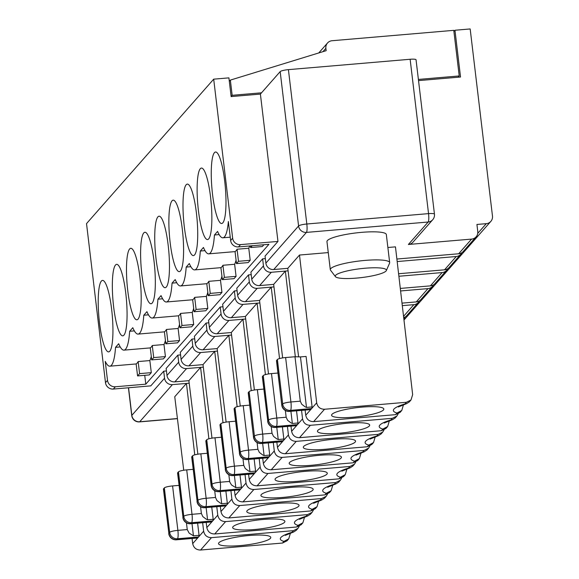 <?xml version="1.0" encoding="UTF-8"?>
<svg xmlns="http://www.w3.org/2000/svg" width="579" height="579" viewBox="0 0 579 579"><rect width="100%" height="100%" fill="white"/><g stroke="black" fill="none" stroke-linecap="round" stroke-linejoin="round"><path stroke-width="0.87" d="M386.323 270.581L389.587 263.148A29.898 5.189 173.2 0 0 389.674 262.605A29.898 5.189 173.2 0 0 359.378 260.991A29.898 5.189 173.2 0 0 330.305 269.684A29.898 5.189 173.2 0 0 330.522 270.19L335.444 276.646A25.751 4.473 -6.8 0 1 360.297 268.721A25.751 4.473 -6.8 0 1 386.323 270.581A25.751 4.473 -6.8 0 1 356.483 278.101A25.751 4.473 -6.8 0 1 335.444 276.646M330.305 269.684L326.961 241.617A29.898 5.189 -6.8 0 1 356.034 232.924A29.898 5.189 -6.8 0 1 386.331 234.538L389.674 262.605M245.395 316.481L231.354 317.683L243.057 304.38L257.105 303.186L245.395 316.481L254.384 390M248.326 392.526A7.172 1.245 173.2 0 0 248.217 392.779L253.515 437.21L248.326 392.526L249.129 391.614A7.172 1.245 -6.8 0 1 257.365 389.638L262.663 434.076C258.328 434.518 255.585 435.176 254.427 436.045L253.624 436.957A7.172 6.934 -138.6 0 0 261.476 443.376L262.287 442.457A7.172 6.934 -138.6 0 1 254.427 436.045L249.129 391.614M263.821 389.088L257.365 389.638M231.267 332.534L217.219 333.728L228.929 320.433L242.977 319.232L231.267 332.534L240.256 406.053M231.354 317.683A7.172 6.934 41.4 0 1 223.494 311.263L222.654 304.243L234.365 290.947L235.204 297.968A7.172 6.934 41.4 0 0 243.057 304.38M257.894 449.326L259.341 452.402L262.671 454.935L264.096 455.564L269.72 455.087A7.172 1.346 85.1 0 1 269.221 456.715L248.159 458.51A7.172 6.934 -138.6 0 1 240.299 452.09L235.002 407.659A7.172 1.245 -6.8 0 1 243.231 405.684L248.529 450.122C244.2 450.563 241.45 451.222 240.299 452.09L239.489 453.01L234.191 408.579A7.172 1.245 173.2 0 0 234.09 408.825L239.489 453.01A7.172 6.934 -138.6 0 0 247.349 459.429L248.159 458.51A7.172 1.346 85.1 0 0 248.529 450.122L257.894 449.326L257.09 442.595M262.642 443.391L264.096 455.564M298.605 356.852L287.785 268.338L273.744 269.532A7.172 6.934 41.4 0 1 265.884 263.119L265.044 256.099L277.963 241.429L240.517 244.62A7.172 6.934 -138.6 0 1 232.657 238.201L213.694 79.164L228.908 77.868L231.137 96.577L260.398 94.088L280.178 71.615L298.583 225.976A7.172 1.245 -6.8 0 1 306.819 224.001L288.414 69.639A7.172 1.245 173.2 0 0 280.178 71.615M144.736 375.322L145.792 384.174L268.924 244.316L238.497 246.915A7.172 6.934 -138.6 0 1 230.637 240.495L228.372 221.489A50.221 9.416 85.1 0 1 222.886 237.803A50.221 9.416 85.1 0 1 217.588 231.412L214.44 234.987A50.221 9.416 85.1 0 1 208.751 253.848A50.221 9.416 85.1 0 1 203.461 247.465L200.312 251.04A50.221 9.416 85.1 0 1 194.624 269.901A50.221 9.416 85.1 0 1 189.326 263.51L186.185 267.085A50.221 9.416 85.1 0 1 180.496 285.946A50.221 9.416 85.1 0 1 175.198 279.563L172.05 283.138A50.221 9.416 85.1 0 1 166.361 301.992A50.221 9.416 85.1 0 1 161.071 295.608L157.922 299.184A50.221 9.416 85.1 0 1 152.234 318.045A50.221 9.416 85.1 0 1 146.936 311.661L143.795 315.229A50.221 9.416 85.1 0 1 138.106 334.09A50.221 9.416 85.1 0 1 132.808 327.707L129.66 331.282A50.221 9.416 85.1 0 1 123.971 350.143A50.221 9.416 85.1 0 1 118.681 343.752L115.532 347.328A50.221 9.416 -94.9 0 1 109.844 366.189L136.145 363.945M340.351 480.23L338.657 482.162L335.958 483.885L334.365 484.145L335.798 482.517L340.351 480.237L341.624 478.102M346.987 468.838L345.265 474.657L340.459 477.219L339.026 478.847L343.571 476.575L345.265 474.657M348.493 468.093L349.926 466.464L354.478 464.184L352.785 466.109L350.085 467.839L348.493 468.093A43.049 7.469 173.2 0 0 340.459 477.219M332.86 484.884L331.137 490.702L326.332 493.272L324.899 494.893L329.437 492.628L331.13 490.702M211.994 438.151L203.005 364.625L188.964 365.827A7.172 6.934 41.4 0 1 181.104 359.407L180.264 352.394L191.975 339.091L192.814 346.112A7.172 6.934 41.4 0 0 200.667 352.531L214.715 351.33L223.024 422.757M179.96 327.786L181.98 325.492L180.539 313.427A50.221 9.416 85.1 0 1 178.52 315.714L179.96 327.786L191.663 326.788L193.683 324.493L181.98 325.492M259.53 300.436L245.482 301.63L257.192 288.335L271.233 287.133L259.53 300.436L268.511 373.954M382.741 432.086L381.047 434.011L378.348 435.741L376.755 436.001L378.188 434.373L382.741 432.086L384.015 429.951M395.544 414.651L400.089 412.386L401.783 410.46L396.977 413.022L395.544 414.651L313.623 421.635C309.309 421.577 306.682 419.442 305.741 415.244L305.111 410.084M403.505 404.641L401.783 410.46M242.963 458.648L243.766 465.371L234.401 466.167C230.066 466.616 227.323 467.267 226.165 468.143L220.867 423.705A7.172 1.245 -6.8 0 1 229.103 421.736L234.401 466.167A7.172 1.346 85.1 0 1 234.025 474.556A7.172 6.934 -138.6 0 1 226.165 468.143L225.361 469.055L220.063 424.624A7.172 1.245 173.2 0 0 219.962 424.877L225.361 469.055A7.172 6.934 -138.6 0 0 233.221 475.475L234.025 474.556L255.093 472.761L254.29 473.68L233.221 475.475A7.172 1.346 -94.9 0 1 232.99 475.605L254.058 473.81A7.172 1.346 -94.9 0 0 254.29 473.68M228.835 474.693L229.725 481.945L231.52 484.97L235.834 487.663L241.457 487.185A7.172 1.346 85.1 0 1 240.965 488.814L219.897 490.608A7.172 6.934 -138.6 0 1 212.037 484.189L211.234 485.108L205.936 440.677L206.739 439.758A7.172 1.245 -6.8 0 1 214.975 437.782L220.273 482.22C215.938 482.662 213.195 483.32 212.037 484.189L206.739 439.758M234.386 475.489L235.834 487.663M214.7 490.739L215.504 497.47L206.138 498.266C201.81 498.714 199.06 499.366 197.909 500.234L192.612 455.803A7.172 1.245 -6.8 0 1 200.841 453.827L206.138 498.266A7.172 1.346 85.1 0 1 205.769 506.654A7.172 6.934 -138.6 0 1 197.909 500.234L197.099 501.153L191.801 456.722A7.172 1.245 173.2 0 0 191.7 456.976L197.099 501.153A7.172 6.934 -138.6 0 0 204.959 507.573L205.769 506.654L226.83 504.859A7.172 1.346 85.1 0 0 227.33 503.231L225.875 491.057M285.353 410.497L286.156 417.227L276.791 418.024C272.456 418.465 269.713 419.124 268.555 419.992L263.257 375.561A7.172 1.245 -6.8 0 1 271.493 373.585L276.791 418.024A7.172 1.346 85.1 0 1 276.415 426.412A7.172 6.934 -138.6 0 1 268.555 419.992L267.751 420.911L262.453 376.48A7.172 1.245 173.2 0 0 262.352 376.726L267.751 420.911A7.172 6.934 -138.6 0 0 275.611 427.331L276.415 426.412L297.483 424.617A7.172 1.346 85.1 0 0 297.975 422.988L296.528 410.815M318.725 500.929L317.002 506.755L312.197 509.317L310.764 510.946L315.309 508.673L317.002 506.748M320.23 500.191L321.663 498.562L326.216 496.283L324.522 498.208L321.83 499.938L320.23 500.191A43.049 7.469 173.2 0 0 312.197 509.317M326.216 496.283L327.49 494.148M245.482 301.63A7.172 6.934 41.4 0 1 237.622 295.21L236.789 288.197L248.492 274.902L249.332 281.915A7.172 6.934 41.4 0 0 257.192 288.335M268.265 442.913L269.72 455.087M364.053 450.419L368.606 448.139L366.912 450.064L364.22 451.786L362.62 452.047L364.053 450.419L282.132 457.403C277.826 457.338 275.213 455.195 274.287 450.961L273.302 442.486M361.115 452.785L359.393 458.604L354.587 461.174L353.154 462.802L271.233 469.786C266.919 469.721 264.292 467.593 263.351 463.388L262.721 458.228M319.746 455.26A26.308 4.567 173.2 0 0 289.174 463.309A26.308 4.567 173.2 0 0 310.858 465.342A26.308 4.567 173.2 0 0 341.407 457.077A26.308 4.567 173.2 0 0 319.746 455.26M354.478 464.184L355.752 462.049M162.619 298.786L157.922 299.184M353.248 417.198A26.308 4.567 173.2 0 0 383.797 408.933A26.308 4.567 173.2 0 0 362.136 407.109A26.308 4.567 173.2 0 0 331.564 415.157A26.308 4.567 173.2 0 0 353.248 417.198M276.581 360.428A7.172 1.245 173.2 0 0 276.48 360.681L281.778 405.112L276.581 360.428L277.392 359.516L282.69 403.947A7.172 6.934 41.4 0 0 290.549 410.366A7.172 1.346 -94.9 0 0 290.919 401.978C286.591 402.427 283.848 403.078 282.69 403.947L281.879 404.866A7.172 6.934 -138.6 0 0 289.739 411.278L290.549 410.366L311.611 408.564A7.172 1.346 -94.9 0 0 312.11 406.943L306.486 407.421L305.061 406.784L301.731 404.251L300.284 401.175L290.919 401.978L285.621 357.54A7.172 1.245 173.2 0 0 277.392 359.516M226.121 422.098L217.139 348.58L203.091 349.774A7.172 6.934 41.4 0 1 195.232 343.361L194.399 336.341L206.102 323.046L206.942 330.059A7.172 6.934 41.4 0 0 214.802 336.479L228.843 335.284L237.151 406.711M387.879 247.501L395.464 246.857L412.653 394.639L410.996 399.995L406.444 402.275L324.522 409.259C320.216 409.194 317.603 407.051 316.677 402.818L299.495 255.042L328.271 252.589M406.444 402.275L405.011 403.903L406.596 403.65L409.302 401.92L411.003 399.988M375.25 436.74L373.527 442.559L368.722 445.121L367.289 446.749L371.827 444.484L373.52 442.559M353.154 462.802L357.699 460.529L359.393 458.604M312.11 406.943L306.081 356.432L300.465 356.91L306.486 407.421M288.096 270.856L271.319 272.282A7.172 6.934 41.4 0 1 263.459 265.87L262.627 258.849L265.348 258.618M456.238 256.519A7.172 6.934 41.4 0 0 460.79 254.246L449.08 267.541A7.172 6.934 41.4 0 1 444.534 269.814L456.238 256.519L397.172 261.556M460.79 254.246A7.172 6.934 41.4 0 0 461.81 252.697M282.646 357.902L273.657 284.383L259.616 285.585A7.172 6.934 41.4 0 1 251.756 279.165L250.917 272.152L262.627 258.849M239.388 453.263A7.172 7.172 0 0 0 247.124 459.56L268.193 457.765A7.172 1.346 -94.9 0 0 268.417 457.627L269.221 456.715M182.284 229.023A35.876 6.724 -94.9 0 0 173.179 200.16A35.876 6.724 -94.9 0 0 169.531 236.478A35.876 6.724 -94.9 0 0 179.273 271.645A35.876 6.724 -94.9 0 0 182.284 229.023M205.936 440.677A7.172 1.245 173.2 0 0 205.827 440.923L211.125 485.354A7.172 7.172 0 0 0 218.862 491.658L239.93 489.863A7.172 1.346 -94.9 0 0 240.155 489.725L240.965 488.814M286.156 417.227L287.604 420.303L290.933 422.836L292.352 423.466L297.975 422.988M290.904 411.293L292.352 423.466M245.706 319L242.977 319.232L251.279 390.659M403.549 316.366L413.847 304.663L402.304 305.647M413.847 304.663A7.172 6.934 41.4 0 0 419.42 300.848M222.958 306.761L220.237 307L221.069 314.013A7.172 6.934 41.4 0 0 228.929 320.433M349.926 466.464L267.997 473.456C263.691 473.39 261.078 471.241 260.159 467.014L259.175 458.532M207.304 453.277L200.841 453.827M446.655 270.292L434.952 283.594A7.172 6.934 41.4 0 1 430.4 285.867L442.11 272.571A7.172 6.934 41.4 0 0 447.676 268.75M222.929 265.276A50.221 9.416 85.1 0 1 220.91 267.57L222.35 279.643L224.37 277.348L222.929 265.276L234.633 264.277A50.221 9.416 -94.9 0 0 236.066 260.13M205.009 250.635L200.312 251.04M339.026 478.847L257.098 485.832C252.791 485.774 250.164 483.639 249.223 479.434L248.594 474.281M221.431 437.232L214.975 437.782M191.801 456.722L192.612 455.803M224.37 277.348L236.073 276.349L234.054 278.644L222.35 279.643M236.478 263.59L235.045 251.525A50.221 9.416 85.1 0 0 237.057 249.231L238.497 261.295L236.478 263.59L248.188 262.591L250.2 260.297L238.497 261.295M304.597 516.982L302.875 522.801L298.069 525.363L296.636 526.991L214.708 533.976C210.401 533.918 207.774 531.783 206.833 527.585L206.204 522.424M306.103 516.244L307.536 514.615L312.088 512.335L310.395 514.261L307.695 515.983L306.103 516.244A43.049 7.469 173.2 0 0 298.069 525.363M263.894 244.751L262.316 246.545L250.613 247.544L250.417 245.894M250.613 247.544L252.191 245.742M444.534 269.814L398.591 273.737M389.377 420.687L387.655 426.506L382.849 429.075L381.416 430.704L299.488 437.688C295.181 437.63 292.554 435.495 291.613 431.29L290.984 426.13M220.063 424.624L220.867 423.705M273.968 286.902L271.233 287.133L279.541 358.56M442.11 272.571L398.888 276.255M251.221 274.67L248.492 274.902M390.883 419.949L392.316 418.32L396.868 416.04L395.175 417.966L392.475 419.695L390.883 419.949A43.049 7.469 173.2 0 0 382.849 429.075M396.868 416.04L398.142 413.905M392.316 418.32L310.387 425.304C306.081 425.247 303.468 423.097 302.549 418.87L301.565 410.388M348.001 423.162A26.308 4.567 173.2 0 0 317.437 431.21A26.308 4.567 173.2 0 0 339.12 433.244A26.308 4.567 173.2 0 0 369.663 424.979A26.308 4.567 173.2 0 0 348.001 423.162M295.326 356.751L285.367 271.088L273.657 284.383M267.65 421.165A7.172 7.172 0 0 0 275.38 427.461L296.448 425.666A7.172 1.346 -94.9 0 0 296.68 425.536L297.483 424.617M381.416 430.704L385.961 428.431M282.603 497.441A26.308 4.567 173.2 0 0 313.145 489.175A26.308 4.567 173.2 0 0 291.483 487.352A26.308 4.567 173.2 0 0 260.912 495.4A26.308 4.567 173.2 0 0 282.603 497.441M321.663 498.562L239.742 505.547C235.436 505.489 232.823 503.339 231.897 499.112L230.912 490.63M310.764 510.946L228.843 517.93C224.529 517.872 221.902 515.737 220.961 511.532L220.331 506.372M277.355 503.404A26.308 4.567 173.2 0 0 246.784 511.452A26.308 4.567 173.2 0 0 268.468 513.493A26.308 4.567 173.2 0 0 299.017 505.221A26.308 4.567 173.2 0 0 277.355 503.404M335.798 482.517L253.87 489.501C249.563 489.436 246.951 487.294 246.032 483.06L245.04 474.577M217.139 348.58L228.843 335.284L231.578 335.053M324.899 494.893L242.97 501.884C238.664 501.819 236.037 499.691 235.088 495.486L234.459 490.326M240.003 475.012L241.457 487.185M402.007 303.128L416.272 301.912L427.982 288.617L400.596 290.955M176.747 282.733L172.05 283.138M324.993 449.297A26.308 4.567 173.2 0 0 355.535 441.032A26.308 4.567 173.2 0 0 333.873 439.208A26.308 4.567 173.2 0 0 303.302 447.256A26.308 4.567 173.2 0 0 324.993 449.297M281.778 405.112A7.172 7.172 0 0 0 289.514 411.416L310.583 409.614A7.172 1.346 -94.9 0 0 310.807 409.483L311.611 408.564M134.357 330.884L129.66 331.282M231.13 96.49L232.165 95.311L230.355 80.105L326.158 50.677L325.876 48.339A7.172 6.934 -138.6 0 1 332.064 40.725L453.784 30.347L459.219 75.95L418.385 79.432M458.098 77.231L459.219 75.95M418.523 80.604L460.529 77.021L454.956 30.246L453.914 31.432M454.956 30.246L470.17 28.95L492.476 216.054A7.172 6.934 -138.6 0 1 486.295 223.668L476.93 224.464L477.769 231.484A7.172 6.934 -138.6 0 1 471.581 239.098L408.383 244.483A7.172 6.934 41.4 0 0 412.928 242.21L432.708 219.738A7.172 6.934 -138.6 0 1 428.163 222.018L408.383 244.483M165.42 356.592L153.717 357.59L151.698 359.885L163.401 358.886L165.42 356.592L163.987 344.527A50.221 9.416 -94.9 0 0 165.42 340.372M151.293 372.637L139.59 373.636L137.57 375.93L149.273 374.931L151.293 372.637L149.852 360.572A50.221 9.416 -94.9 0 0 151.285 356.418M250.2 260.297L248.767 248.232A50.221 9.416 -94.9 0 0 249.665 245.959M236.073 276.349L234.633 264.277M221.945 292.395L210.242 293.394L208.223 295.688L219.926 294.689L221.945 292.395L220.505 280.33A50.221 9.416 -94.9 0 0 221.938 276.176M194.088 311.734L196.107 309.447L194.667 297.374A50.221 9.416 85.1 0 1 192.655 299.669L194.088 311.734L205.798 310.742L207.81 308.448L206.377 296.376A50.221 9.416 -94.9 0 0 207.81 292.221M193.683 324.493L192.242 312.428A50.221 9.416 -94.9 0 0 193.676 308.274M165.833 343.832L167.852 341.538L166.412 329.473A50.221 9.416 85.1 0 1 164.393 331.767L165.833 343.832L177.536 342.833L179.555 340.546L178.115 328.474A50.221 9.416 -94.9 0 0 179.548 324.32M237.086 290.716L234.365 290.947M217.219 333.728A7.172 6.934 41.4 0 1 209.366 327.309L208.527 320.296L220.237 307M208.831 322.814L206.102 323.046M194.696 338.86L191.975 339.091M145.792 384.174L115.366 386.765A7.172 6.934 -138.6 0 1 107.506 380.345L105.24 361.347A50.221 9.416 -94.9 0 0 109.844 366.189M166.441 370.958L163.712 371.19L150.793 385.867L113.346 389.059A7.172 6.934 -138.6 0 1 105.487 382.639L86.524 223.603L213.694 79.164M197.866 454.197L188.877 380.678L174.829 381.872A7.172 6.934 41.4 0 1 166.976 375.46L166.137 368.439L177.847 355.144L178.679 362.157A7.172 6.934 41.4 0 0 186.539 368.577L203.316 367.144M180.568 354.913L177.847 355.144M224.674 180.88A35.876 6.724 -94.9 0 0 215.569 152.009A35.876 6.724 -94.9 0 0 211.921 188.327A35.876 6.724 -94.9 0 0 221.663 223.501A35.876 6.724 -94.9 0 0 224.674 180.88M210.546 196.925A35.876 6.724 -94.9 0 0 201.441 168.062A35.876 6.724 -94.9 0 0 197.786 204.38A35.876 6.724 -94.9 0 0 207.535 239.554A35.876 6.724 -94.9 0 0 210.546 196.925M196.411 212.978A35.876 6.724 -94.9 0 0 187.314 184.108A35.876 6.724 -94.9 0 0 183.659 220.425A35.876 6.724 -94.9 0 0 193.408 255.6A35.876 6.724 -94.9 0 0 196.411 212.978M139.894 277.175A35.876 6.724 -94.9 0 0 130.789 248.304A35.876 6.724 -94.9 0 0 127.141 284.622A35.876 6.724 -94.9 0 0 136.883 319.796A35.876 6.724 -94.9 0 0 139.894 277.175M154.021 261.122A35.876 6.724 -94.9 0 0 144.924 232.259A35.876 6.724 -94.9 0 0 141.269 268.569A35.876 6.724 -94.9 0 0 151.018 303.743A35.876 6.724 -94.9 0 0 154.021 261.122M168.156 245.076A35.876 6.724 -94.9 0 0 159.051 216.206A35.876 6.724 -94.9 0 0 155.396 252.524A35.876 6.724 -94.9 0 0 165.145 287.698A35.876 6.724 -94.9 0 0 168.156 245.076M125.766 293.22A35.876 6.724 -94.9 0 0 116.661 264.35A35.876 6.724 -94.9 0 0 113.006 300.667A35.876 6.724 -94.9 0 0 122.755 335.842A35.876 6.724 -94.9 0 0 125.766 293.22M99.523 323.024A35.876 6.724 85.1 0 1 102.534 280.402A35.876 6.724 85.1 0 1 112.275 315.577A35.876 6.724 85.1 0 1 108.628 351.894A35.876 6.724 85.1 0 1 99.523 323.024M230.355 80.105L229.313 81.292M288.414 69.639L410.135 59.268L428.54 213.622L306.819 224.001A7.172 1.346 -94.9 0 1 306.443 232.396L428.163 222.018A7.172 1.346 -94.9 0 0 428.54 213.622A7.172 1.245 173.2 0 1 434.453 214.15L416.048 59.789A7.172 1.245 173.2 0 0 410.135 59.268M261.52 92.806L232.165 95.311M296.73 481.395A26.308 4.567 173.2 0 0 327.273 473.13A26.308 4.567 173.2 0 0 305.611 471.306A26.308 4.567 173.2 0 0 275.047 479.354A26.308 4.567 173.2 0 0 296.73 481.395M243.766 465.371L245.214 468.447L248.543 470.98L249.962 471.61L255.585 471.132A7.172 1.346 85.1 0 1 255.093 472.761M203.005 364.625L214.715 351.33L217.443 351.098M196.998 501.407A7.172 7.172 0 0 0 204.734 507.703L225.803 505.908A7.172 1.346 -94.9 0 0 226.027 505.778L226.83 504.859M254.138 458.959L255.585 471.132M368.606 448.139L369.88 446.004M265.414 374.613L257.105 303.186L259.833 302.955M378.188 434.373L296.26 441.357C291.954 441.292 289.341 439.143 288.422 434.916L287.43 426.434M367.289 446.749L285.36 453.733C281.054 453.675 278.427 451.54 277.479 447.335L276.849 442.182M283.848 439.034A7.172 1.346 85.1 0 1 283.355 440.662L262.287 442.457A7.172 1.346 85.1 0 0 262.663 434.076L272.029 433.273L273.476 436.349L276.805 438.882L278.224 439.519L283.848 439.034L282.393 426.861M253.515 437.21A7.172 7.172 0 0 0 261.252 443.507L282.32 441.712A7.172 1.346 -94.9 0 0 282.545 441.582L283.355 440.662M287.785 268.338L299.495 255.042M403.838 318.884A7.172 6.934 41.4 0 0 405.286 316.894M403.701 317.647A7.172 6.934 41.4 0 0 406.69 315.685L418.4 302.39M427.982 288.617A7.172 6.934 41.4 0 0 433.548 284.796M416.272 301.912A7.172 6.934 41.4 0 0 420.824 299.64L432.527 286.344M430.4 285.867L400.299 288.429M210.242 293.394L208.802 281.329A50.221 9.416 85.1 0 1 206.783 283.616L208.223 295.688M396.883 259.037L458.662 253.768A7.172 6.934 41.4 0 0 463.214 251.496L476.126 236.818M179.555 340.546L167.852 341.538M178.115 328.474L166.412 329.473M192.242 312.428L180.539 313.427M207.81 308.448L196.107 309.447M206.377 296.376L194.667 297.374M220.505 280.33L208.802 281.329M248.767 248.232L237.057 249.231M219.137 234.589L214.44 234.987M190.875 266.687L186.185 267.085M148.485 314.831L143.795 315.229M260.398 94.088L277.963 241.429M201.376 513.515L202.824 516.591L206.153 519.124L207.572 519.761L213.195 519.283A7.172 1.346 85.1 0 1 212.703 520.905L191.635 522.707A7.172 6.934 -138.6 0 1 183.775 516.287L182.971 517.206L177.673 472.768A7.172 1.245 173.2 0 0 177.572 473.021L182.971 517.206A7.172 6.934 -138.6 0 0 190.831 523.619L191.635 522.707A7.172 1.346 85.1 0 0 192.011 514.318C187.676 514.76 184.933 515.419 183.775 516.287L178.477 471.856A7.172 1.245 -6.8 0 1 186.713 469.88L192.011 514.318L201.376 513.515L200.573 506.791M206.124 507.588L207.572 519.761M193.176 469.33L186.713 469.88M177.673 472.768L178.477 471.856M290.47 533.027L288.74 538.846L287.046 540.779L282.509 543.044L200.58 550.028C196.274 549.97 193.647 547.835 192.698 543.63L192.069 538.47M282.509 543.044L283.942 541.416L288.74 538.846M293.408 530.661L297.961 528.381L296.267 530.306L293.567 532.036L291.975 532.289L293.408 530.661L211.48 537.645C207.173 537.587 204.561 535.437 203.642 531.211L202.65 522.728M240.213 545.584A26.308 4.567 -6.8 0 1 218.522 543.551A26.308 4.567 -6.8 0 1 249.093 535.503A26.308 4.567 -6.8 0 1 270.755 537.319A26.308 4.567 -6.8 0 1 240.213 545.584M191.996 523.633L193.444 535.807L199.067 535.329A7.172 1.346 85.1 0 1 198.575 536.957L197.765 537.877A7.172 1.346 85.1 0 1 197.54 538.007L176.472 539.802A7.172 1.346 85.1 0 0 176.696 539.671L197.765 537.877M197.613 523.155L199.067 535.329M297.961 528.381L299.234 526.246M189.188 383.197L186.452 383.428L174.749 396.724L183.731 470.242M194.761 454.855L186.452 383.428L172.412 384.622L139.713 421.765L177.413 418.552M163.712 371.19L164.552 378.21A7.172 6.934 41.4 0 0 172.412 384.622M149.852 360.572L138.149 361.571A50.221 9.416 -94.9 0 1 136.13 363.865L137.57 375.93M120.229 346.93L115.532 347.328M139.59 373.636L138.149 361.571M198.575 536.957L177.507 538.752L176.696 539.671A7.172 6.934 41.4 0 1 168.844 533.252L163.437 489.067A7.172 1.245 -6.8 0 1 163.546 488.821L168.844 533.252L169.647 532.333L164.349 487.902L163.546 488.821M164.349 487.902A7.172 1.245 -6.8 0 1 172.585 485.926L177.883 530.364C173.548 530.805 170.805 531.464 169.647 532.333A7.172 6.934 -138.6 0 0 177.507 538.752A7.172 1.346 85.1 0 0 177.883 530.364L187.241 529.568L189.13 533.114L193.444 535.807M179.041 485.376L172.585 485.926M186.445 522.837L187.241 529.568M163.987 344.527L152.277 345.518A50.221 9.416 85.1 0 1 150.265 347.813L151.698 359.885M153.717 357.59L152.277 345.518M296.636 526.991L301.181 524.726L302.875 522.801M188.877 380.678L200.587 367.383L208.889 438.802M307.536 514.615L225.607 521.599C221.301 521.534 218.688 519.392 217.769 515.158L216.785 506.676M312.088 512.335L313.362 510.2M263.221 519.45A26.308 4.567 173.2 0 0 232.657 527.498A26.308 4.567 173.2 0 0 254.34 529.539A26.308 4.567 173.2 0 0 284.882 521.274A26.308 4.567 173.2 0 0 263.221 519.45M182.87 517.452A7.172 7.172 0 0 0 190.6 523.756L211.668 521.954A7.172 1.346 -94.9 0 0 211.9 521.824L212.703 520.905M211.748 507.11L213.195 519.283M215.504 497.47L216.951 500.546L220.281 503.079L221.706 503.708L227.33 503.231M220.252 491.535L221.706 503.708M235.566 421.186L229.103 421.736M248.514 459.444L249.962 471.61M234.191 408.579L235.002 407.659M249.694 405.134L243.231 405.684M271.225 426.549L272.029 433.273M276.776 427.345L278.224 439.519M262.453 376.48L263.257 375.561M277.956 373.035L271.493 373.585M300.284 401.175L294.986 356.744L285.621 357.54M294.986 356.744L300.465 356.91M223.494 311.263L235.204 297.968M238.497 246.915L240.517 244.62M230.637 240.495L232.657 238.201M347.031 469.171A35.876 6.224 -6.8 0 1 346.445 469.026M188.964 365.827L200.667 352.531M181.104 359.407L192.814 346.112M229.631 481.424L220.273 482.22A7.172 1.346 85.1 0 1 219.897 490.608L219.086 491.52A7.172 6.934 -138.6 0 1 211.234 485.108L211.132 485.354M318.768 501.269A35.876 6.224 -6.8 0 1 318.189 501.125M237.622 295.21L249.332 281.915M362.62 452.047A43.049 7.469 173.2 0 0 354.587 461.174M271.233 469.786L282.132 457.403M361.158 453.118A35.876 6.224 -6.8 0 1 360.579 452.981M203.091 349.774L214.802 336.479M195.232 343.361L206.942 330.059M405.011 403.903A43.049 7.469 173.2 0 0 396.977 413.022M403.549 404.974A35.876 6.224 -6.8 0 1 402.97 404.83M376.755 436.001A43.049 7.469 173.2 0 0 368.722 445.121M375.286 437.073A35.876 6.224 -6.8 0 1 374.707 436.928M251.756 279.165L263.459 265.87M268.417 457.627L247.349 459.429A7.172 1.346 -94.9 0 1 247.124 459.56M240.155 489.725L219.086 491.52A7.172 1.346 -94.9 0 1 218.862 491.658M304.641 517.315A35.876 6.224 -6.8 0 1 304.055 517.17M204.734 507.703A7.172 1.346 -94.9 0 0 204.959 507.573L226.027 505.778M389.421 421.027A35.876 6.224 -6.8 0 1 388.835 420.882M313.623 421.635L324.522 409.259M299.488 437.688L310.387 425.304M291.613 431.29L302.549 418.87M228.843 517.93L239.742 505.547M235.088 495.486L246.032 483.06M259.616 285.585L271.319 272.282M310.807 409.483L289.739 411.278A7.172 1.346 -94.9 0 1 289.514 411.416M325.876 48.339L322.952 51.661M115.366 386.765L113.346 389.059M477.733 233.388L486.295 223.668M107.506 380.345L105.487 382.639M242.97 501.884L253.87 489.501M334.365 484.145A43.049 7.469 173.2 0 0 326.332 493.272M332.896 485.216A35.876 6.224 -6.8 0 1 332.317 485.079M220.961 511.532L231.897 499.112M249.223 479.434L260.159 467.014M257.098 485.832L267.997 473.456M263.351 463.388L274.287 450.961M277.479 447.335L288.422 434.916M285.36 453.733L296.26 441.357M305.741 415.244L316.677 402.818M209.366 327.309L221.069 314.013M458.662 253.768L471.581 239.098M273.744 269.532L306.443 232.396A7.172 6.934 -138.6 0 1 298.583 225.976L265.884 263.119M190.6 523.756A7.172 1.346 -94.9 0 0 190.831 523.619L211.9 521.824M289.927 533.223A35.876 6.224 173.2 0 0 290.506 533.368M283.942 541.416A43.049 7.469 -6.8 0 1 291.975 532.289M211.48 537.645L200.58 550.028M203.642 531.211L192.698 543.63M128.56 387.764L131.853 415.346A7.172 1.245 173.2 0 0 131.751 415.599A7.172 7.172 0 0 0 139.481 421.903L177.427 418.668M164.552 378.21L131.853 415.346A7.172 6.934 -138.6 0 0 139.713 421.765A7.172 1.346 85.1 0 1 139.481 421.903M166.976 375.46L178.679 362.157M174.829 381.872L186.539 368.577M214.708 533.976L225.607 521.599M206.833 527.585L217.769 515.158M296.68 425.536L275.611 427.331A7.172 1.346 -94.9 0 1 275.38 427.461M282.545 441.582L261.476 443.376A7.172 1.346 -94.9 0 1 261.252 443.507M342.536 470.191L341.82 471.168L350.092 467.839M222.886 237.803L230.239 237.173M314.281 502.29L313.557 503.267L321.83 499.938M356.671 454.146L355.947 455.123L364.22 451.794M399.061 405.995L398.338 406.972L406.596 403.65M370.799 438.093L370.075 439.07L378.348 435.741M194.624 269.901L220.925 267.657M300.146 518.335L299.43 519.312L307.702 515.983M384.926 422.048L384.21 423.025L392.482 419.695M387.655 426.506L385.954 428.438M318.754 52.95L327.519 42.998M490.84 221.388L403.976 320.049M328.409 486.237L327.685 487.221L335.958 483.892M404.265 318.443L403.845 318.92M432.708 219.738A7.172 7.172 0 0 0 434.453 214.15M208.751 253.848L235.052 251.604M180.496 285.946L206.79 283.703M166.361 301.992L192.662 299.756M152.234 318.045L178.535 315.801M138.106 334.09L164.4 331.847M286.019 534.388L285.295 535.365L293.567 532.036M168.735 533.505A7.172 7.172 0 0 0 176.472 539.802M123.971 350.143L150.272 347.899M128.429 387.771L131.751 415.599M225.26 469.308A7.172 7.172 0 0 0 232.99 475.605"/></g></svg>
